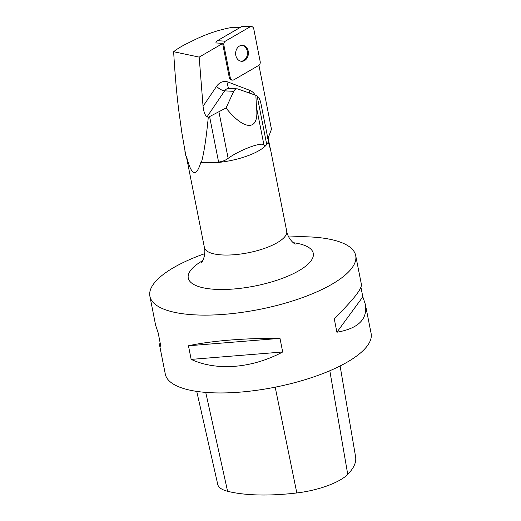 <?xml version="1.0" encoding="UTF-8"?>
<svg xmlns="http://www.w3.org/2000/svg" width="521" height="521" viewBox="0 0 521 521"><rect width="100%" height="100%" fill="white"/><g stroke="black" fill="none" stroke-linecap="round" stroke-linejoin="round"><path stroke-width="0.78" d="M184.89 151.142L185.665 155.063A42.377 13.793 -11.2 0 0 185.854 155.746L181.914 133.135L179.426 115.317C177.042 98.111 175.115 76.906 173.643 51.716L199.178 57.108L222.923 43.347L215.863 42.956A3.328 2.657 -86.8 0 1 217.368 40.71L242.122 26.363A3.328 2.657 -86.8 0 1 243.379 26.05L251.382 26.493A3.328 2.657 93.2 0 0 250.126 26.805L225.372 41.152A3.328 2.657 93.2 0 0 223.854 45.034L230.249 77.662A3.328 2.657 93.2 0 0 232.653 80.123A3.328 2.657 93.2 0 0 233.909 79.811L258.663 65.464A3.328 2.657 93.2 0 0 260.181 61.582L253.786 28.948A3.328 2.657 93.2 0 0 251.382 26.493M244.85 46.063A7.991 6.382 93.2 0 0 242.46 45.327A7.991 6.382 93.2 0 0 235.642 52.953A7.991 6.382 93.2 0 0 241.575 61.289A7.991 6.382 93.2 0 0 248.185 55.2A7.991 6.382 93.2 0 0 244.85 46.063M239.901 27.646L233.174 27.274L229.995 27.769C218.286 30.075 206.817 33.93 195.596 39.342L186.798 43.666C181.386 46.343 176.997 49.026 173.643 51.716M258.93 65.281L271.467 129.26L268.126 138.085L270.334 148.895L268.23 141.894M255.186 95.082A13.429 10.726 93.2 0 0 249.865 90.387L228.042 82.044A13.429 10.726 93.2 0 0 216.554 86.362L203.053 106.284C203.691 111.93 205.027 115.428 207.065 116.789L224.649 90.849L233.708 91.351C234.541 89.658 235.831 88.837 237.569 88.876L255.87 95.336L258.833 97.401L260.526 101.549L268.478 141.536A42.377 13.793 168.8 0 1 267.918 142.676A42.377 13.793 168.8 0 1 266.706 144.356C265.476 145.691 264.564 145.958 263.978 145.144C262.89 141.321 239.94 149.729 228.146 158.345C225.56 160.331 222.376 161.575 218.599 162.083A42.377 13.793 168.8 0 1 201.445 162.396L200.767 162.624C196.091 177.654 191.35 175.629 186.538 156.547L185.854 155.746M201.445 162.396C204.082 152.406 206.362 137.368 208.283 117.277L226.029 107.997L233.708 91.351M207.065 116.789L208.283 117.277M203.053 106.284L199.178 57.108M267.918 142.676L267.605 143.203A41.96 13.663 168.8 0 1 200.767 162.624M204.727 253.655A104.897 34.152 -11.2 0 0 149.898 296.293A104.897 34.152 -11.2 0 0 162.78 308.725A104.897 34.152 -11.2 0 0 281.972 304.095A104.897 34.152 -11.2 0 0 355.693 255.544A104.897 34.152 -11.2 0 0 332.196 239.758A104.897 34.152 -11.2 0 0 288.751 237.016M149.898 296.293L155.636 325.286L158.169 332.847L160.865 346.465L159.569 345.13L165.307 374.124A104.897 34.152 -11.2 0 0 178.189 386.562A104.897 34.152 -11.2 0 0 297.387 381.926A104.897 34.152 -11.2 0 0 371.102 333.375L365.364 304.381C367.741 319.23 358.259 328.51 336.911 332.229L334.215 318.611C352.717 300.513 361.789 289.162 361.431 284.538L355.693 255.544M360.942 287.292L362.831 296.82L365.364 304.381M159.569 345.13L160.058 342.375M279.992 338.37L282.688 351.994C251.988 368.386 216.788 371.232 191.155 359.392L188.459 345.775C210.771 340.845 245.971 337.992 279.992 338.37L188.459 345.775M196.743 391.388L217.758 484.478A47.19 15.363 -11.2 0 0 227.586 491.277A114.32 37.219 -11.2 0 0 296.82 492.957A47.19 15.363 -11.2 0 0 347.748 474.377A114.32 37.219 -11.2 0 0 355.602 456.826L340.109 365.976M191.155 359.392L282.688 351.994M336.911 332.229L362.831 296.82M222.923 43.347A3.328 2.657 93.2 0 0 222.91 44.982L229.305 77.609A3.328 2.657 93.2 0 0 231.708 80.071L232.653 80.123M255.87 95.336L256.449 107.137C259.621 131.103 244.707 131.526 226.029 107.997M241.106 61.237A7.991 6.382 93.2 0 0 247.299 54.861A7.991 6.382 93.2 0 0 243.906 46.011A7.991 6.382 93.2 0 0 241.985 45.32M225.378 41.152C224.134 42.012 223.626 43.315 223.861 45.047L230.249 77.649C230.92 79.785 232.145 80.501 233.922 79.804L258.657 65.464C259.901 64.597 260.409 63.302 260.181 61.569L253.786 28.968C253.115 26.832 251.89 26.115 250.119 26.812L225.378 41.152L217.368 40.71M250.126 26.805L242.122 26.363M229.305 77.609L230.249 77.662M223.854 45.034L222.91 44.982M186.342 156.326L204.401 247.521A41.96 13.663 -11.2 0 0 213.799 253.838A41.96 13.663 -11.2 0 0 260.787 249.605A41.96 13.663 -11.2 0 0 286.719 231.22C288.224 239.894 295.518 244.642 295.251 244.075M227.586 491.277L205.736 392.398M296.82 492.957L275.192 387.181M347.748 474.377L329.813 370.744M293.199 242.675A63.725 20.749 168.8 0 1 299.008 243.717A63.725 20.749 168.8 0 1 290.731 274.893A63.725 20.749 168.8 0 1 202.532 287.651A63.725 20.749 168.8 0 1 202.773 260.585M268.53 140.012A36.086 28.818 -86.8 0 1 267.696 138.436M216.554 86.362A6.714 2.429 34.1 0 0 224.649 90.849A6.714 5.36 -86.8 0 1 229.077 88.407L237.569 88.876M229.429 88.427A6.714 3.914 110.9 0 1 228.042 82.044M249.526 93.025A6.714 3.914 110.9 0 1 249.865 90.387M209.579 116.509L218.599 162.083M218.924 111.781L228.146 158.345M257.179 96.235L266.706 144.356M256.449 107.137L263.978 145.144M270.256 148.075L286.719 231.22M201.406 262.662C201.419 263.261 206.323 255.98 204.401 247.521"/></g></svg>
